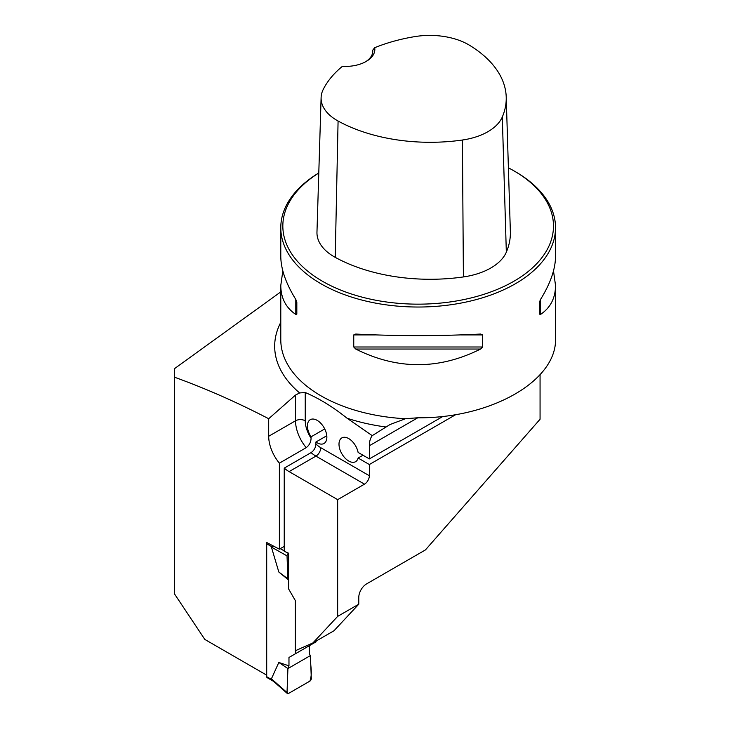 <?xml version="1.0" encoding="UTF-8"?>
<svg xmlns="http://www.w3.org/2000/svg" width="730" height="730" viewBox="0 0 730 730"><rect width="100%" height="100%" fill="white"/><g stroke="black" fill="none" stroke-linecap="round" stroke-linejoin="round"><path stroke-width="1.09" d="M553.495 270.903L555.53 285.466L555.53 338.483C557.09 380.659 491.108 418.546 417.414 417.797L405.424 418.737L389.993 424.541L372.236 435.646L347.051 418.217C333.117 407.03 319.183 398.471 305.24 392.521L299.619 392.941L295.522 395.058L268.695 418.728C237.004 402.285 205.595 388.442 174.47 377.2L174.47 368.677L280.785 291.89M174.47 377.2L174.47 593.864L204.82 639.434L266.34 674.949L266.34 542.317L279.38 549.179L279.38 463.158A28.844 16.653 60 0 1 268.695 436.275L268.695 418.728M540.063 374.8L540.063 419.239L425.444 549.909L366.56 583.909A10.986 6.342 -60 0 0 358.786 597.368L358.786 604.194L334.012 630.738L312.887 642.938L295.321 650.758L295.321 600.571L288.605 588.928L288.605 553.203L284.235 551.296L284.235 468.122L311.062 452.627C314.064 450.51 315.679 447.636 315.926 443.995A21.982 12.693 -120 0 0 320.78 447.7A6.871 3.969 -60 0 1 315.926 456.113A28.844 16.653 60 0 1 311.062 452.627M358.786 604.194L337.661 616.385L337.661 499.648L364.489 484.154A6.871 3.969 120 0 0 369.353 475.741L369.353 464.526L455.83 414.594M326.775 435.737L315.926 442.006L315.926 443.995M279.38 463.158L306.208 447.663C309.392 445.2 311.007 442.024 311.062 438.155L311.062 436.823L324.722 428.939M284.235 546.378L279.38 549.179M443.037 416.374L369.353 458.914L369.353 445.747A27.475 15.859 -120 0 1 372.236 435.646M337.661 616.385L312.887 642.938M337.661 499.648L289.089 471.607A28.844 16.653 60 0 1 284.235 468.122M315.926 442.006A13.733 7.93 -120 0 0 324.01 443.475A13.733 7.93 -120 0 0 324.01 427.607A13.733 7.93 -120 0 0 310.268 419.677A13.733 7.93 -120 0 0 311.062 436.823M318.791 172.955A137.368 79.314 0 0 0 280.785 227.714A137.368 79.314 0 0 0 418.162 307.029A137.368 79.314 0 0 0 555.53 227.714A137.368 79.314 0 0 0 515.298 171.641A137.368 79.314 0 0 0 515.298 171.632L513.838 170.793A135.315 78.119 0 0 0 508.399 167.827M355.729 349.04L353.749 346.987L353.749 334.915L355.729 334.048C397.348 336.156 438.967 336.156 480.595 334.048L482.576 334.915L482.576 346.987L480.595 349.04C438.967 369.882 397.348 369.882 355.729 349.04L480.595 349.04M555.53 285.466C555.439 298.123 550.438 307.777 540.529 314.438L539.497 314.128L539.497 302.047L540.529 299.446C550.438 283.441 555.439 269.069 555.53 256.33L555.53 227.714M280.785 227.714L280.785 256.33C280.886 269.069 285.886 283.441 295.796 299.446L296.827 302.047L296.827 314.128L295.796 314.438C285.886 307.777 280.886 298.123 280.785 285.466L282.829 270.903M374.7 47.696A133.663 77.17 180 0 1 414.667 36.637A54.677 31.563 180 0 1 469.408 45.205A133.663 77.17 180 0 1 506.219 97.026A133.663 77.17 180 0 1 502.304 116.982A54.677 31.563 180 0 1 462.409 140.023A133.663 77.17 180 0 1 338.081 121.025A54.677 31.563 180 0 1 321.109 97.601A54.677 31.563 180 0 1 323.235 89.425A133.663 77.17 180 0 1 342.397 66.348A29.538 17.055 0 0 0 366.195 61.429A29.538 17.055 0 0 0 374.7 47.696L372.738 50.16L372.729 52.003M321.109 97.601L316.966 232.149A58.811 33.954 0 0 0 335.225 257.352A137.806 79.561 0 0 0 463.404 276.935A58.811 33.954 0 0 0 506.328 252.16A137.806 79.561 0 0 0 510.361 231.583L506.219 97.026M318.782 173.01A135.315 78.119 0 0 0 325.023 282.711A135.315 78.119 0 0 0 515.088 280.548A135.315 78.119 0 0 0 513.838 170.793L515.298 171.641M372.738 50.16A27.475 15.859 180 0 1 372.784 51.063A27.475 15.859 180 0 1 365.438 61.858M296.827 314.128L296.827 302.047M369.353 458.914L358.111 452.427A13.733 7.93 -120 0 0 351.267 440.455A13.733 7.93 -120 0 0 341.841 437.909A13.733 7.93 -120 0 0 341.841 453.768A13.733 7.93 -120 0 0 355.574 461.698A13.733 7.93 -120 0 0 358.111 458.038L369.353 464.526M362.965 455.228L358.111 458.038M266.97 542.673A2.062 1.186 120 0 0 266.705 543.786L266.705 676.701A2.062 1.186 120 0 0 267.134 677.641L273.513 681.327M316.09 641.086L316.09 641.816L288.971 657.474L288.971 665.851L278.823 662.457L271.414 678.818L272.92 680.707M288.971 657.474L309.365 645.694L309.365 654.08L310.423 655.577L311.309 678.544A2.062 1.186 120 0 1 309.849 681.145L288.487 693.482A2.062 1.186 -60 0 1 287.337 693.5A2.062 1.186 -60 0 1 287.027 692.56L271.414 678.818M295.687 653.596L295.687 650.603M288.605 580.04L278.823 572.019L271.414 547.098L273.522 546.46M287.027 692.56L287.912 668.57L278.823 662.457M287.501 552.729L288.487 553.276A2.062 1.186 120 0 0 287.027 555.868L271.414 547.098M287.027 555.868L287.912 578.835L278.823 572.019M284.235 550.885L280.274 548.668M310.423 655.577L287.912 668.57L310.423 655.577C309.794 664.063 313.042 672.759 309.849 681.145L288.487 693.482L287.027 692.56L287.912 668.57L288.971 665.851M287.912 578.835L288.605 579.821M299.619 392.941A143.482 82.837 180 0 1 280.785 322.35M385.896 426.986A143.482 82.837 180 0 1 347.051 418.217M417.752 417.797L369.353 445.747M405.424 418.737A137.368 79.314 180 0 1 280.785 339.769L280.785 285.466M463.404 276.935L462.409 140.023M335.225 257.352L338.081 121.025M506.328 252.16L502.304 116.982M482.576 334.915L461.05 334.915M375.266 334.915L353.749 334.915M482.576 346.987L353.749 346.987M540.529 299.446L540.529 314.438M295.796 314.438L295.796 299.446M289.089 471.607L315.926 456.113L364.489 484.154M268.695 436.275L295.522 420.781L295.522 395.058M306.208 447.663A28.844 16.653 60 0 1 295.522 420.781A6.871 3.969 0 0 1 305.24 420.781A21.982 12.693 -120 0 0 311.062 438.155M320.78 447.7L369.353 475.741M305.24 392.521L305.24 420.781M266.705 543.786L271.898 546.779M266.705 676.701L271.898 679.694M287.337 693.5L272.92 680.807"/></g></svg>
